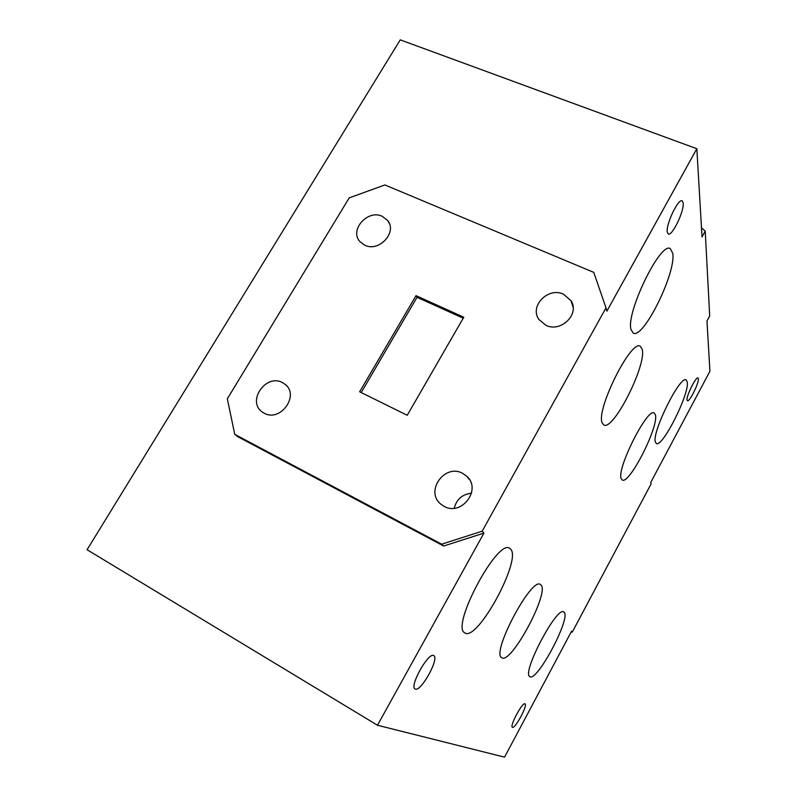 <?xml version="1.0" encoding="UTF-8"?>
<svg xmlns="http://www.w3.org/2000/svg" width="797" height="797" viewBox="0 0 797 797"><rect width="100%" height="100%" fill="white"/><g stroke="black" fill="none" stroke-linecap="round" stroke-linejoin="round"><path stroke-width="1.2" d="M282.477 382.62C266.118 373.355 246.622 401.15 262.083 411.87L264.156 413.185C280.235 422.559 299.941 395.362 285.147 384.363L282.477 382.62M382.181 216.286C367.636 209.143 349.116 230.164 359.925 241.621L364.817 245.247C379.093 252.49 397.773 231.957 387.521 220.361L382.181 216.286M510.658 549.133L509.652 548.316C497.607 538.254 450.415 626.721 464.751 632.848L464.97 632.987C477.592 641.585 521.955 559.663 510.658 549.133M564.176 612.325L563.748 611.976C556.973 605.66 521.298 673.395 529.806 676.593L529.905 676.653C537.068 682.053 571.001 618.143 564.176 612.325M541.024 584.988L540.386 584.47C531.519 576.629 490.862 653.351 501.712 657.704L501.851 657.794C511.186 664.479 549.651 592.679 541.024 584.988M642.233 349.385L640.28 346.257C631.045 339.133 595.728 410.136 602.183 422.878L603.817 424.99C613.242 431.197 646.586 365.454 642.233 349.385M672.798 253.476L670.277 248.584C660.354 241.441 625.605 313.281 631.035 329.629L633.276 333.146C643.279 339.392 676.015 273.371 672.798 253.476M687.283 382.142L686.167 379.93C680.279 374.919 651.797 432.123 655.313 441.917L656.32 443.511C662.367 447.894 689.465 394.136 687.283 382.142M655.433 414.968L654.227 413.005C647.453 407.297 616.26 469.303 621.222 478.678L622.238 480.003C629.212 484.974 658.84 426.853 655.433 414.968M545.935 325.325C560.899 332.857 580.007 314.078 571.031 300.718L563.459 294.173C548.117 286.691 529.138 306.257 538.951 319.507L545.935 325.325M444.118 506.354C461.642 516.546 482.016 489.318 466.763 476.247L462.668 473.358C444.676 463.196 424.572 491.52 440.91 504.202L444.118 506.354M525.014 703.821C522.573 701.699 509.353 726.296 512.421 727.282L512.481 727.312C515.161 728.976 528.042 704.827 525.024 703.831L525.014 703.821M433.727 655.612C428.567 651.627 409 686.576 415.098 688.987L415.287 689.076C420.946 692.125 439.745 658.033 433.767 655.632L433.727 655.612M683.208 203.036L682.142 200.804C678.297 198.274 665.804 224.445 667.238 232.017L668.265 234.009C672.11 236.43 684.324 211.115 683.208 203.036M698.381 378.774L698.003 377.967C696.01 376.333 686.207 396.059 687.054 400.004L687.422 400.722C689.435 402.286 699.059 382.998 698.381 378.774M463.216 318.182L417.02 297.311L361.21 392.562M416.004 295.657L463.774 317.226L407.247 415.277L359.646 391.795L416.004 295.657L417.02 297.311M701.499 227.852L705.225 231.11L709.699 315.911L706.969 320.982L709.928 371.223L650.741 482.444L651.109 483.889L572.306 632.031L570.911 632.459M605.989 307.851L606.846 311.199L696.837 148.74L400.243 39.85L87.072 549.731L377.489 725.25L483.918 533.123L482.185 531.181L605.989 307.851L593.765 272.375L384.891 184.954L349.196 197.895L227.324 398.809L234.746 434.355L441.668 544.182L482.185 531.181M572.306 632.031L571.579 631.214L504.561 757.15L377.489 725.25M696.837 148.74L702.027 236.968L705.225 231.11M471.515 493.184C462.34 494.26 456.581 499.281 454.23 508.227M234.746 434.355L237.924 436.766L443.67 546.025L441.668 544.182M443.67 546.025L483.918 533.123M573.103 307.204L571.031 300.718M469.642 479.864L466.763 476.247M389.285 223.359L387.521 220.361M286.541 385.698L285.147 384.363"/></g></svg>
